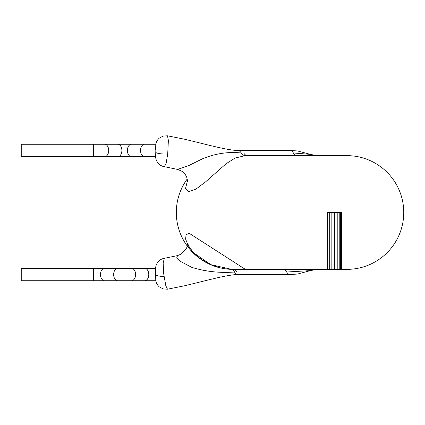 <?xml version="1.0" encoding="UTF-8"?>
<svg xmlns="http://www.w3.org/2000/svg" width="425" height="425" viewBox="0 0 425 425"><rect width="100%" height="100%" fill="white"/><g stroke="black" fill="none" stroke-linecap="round" stroke-linejoin="round"><path stroke-width="0.64" d="M21.25 274.529L21.25 280.728L93.617 280.728L93.617 268.324L21.25 268.324L21.25 274.529M155.64 274.529L155.64 274.826C155.789 282.54 155.853 282.439 155.837 274.529M21.25 150.471L21.25 156.676L93.617 156.676L93.617 144.272L21.25 144.272L21.25 150.471M155.64 150.174C155.789 142.46 155.853 142.561 155.837 150.471L155.64 156.469M231.487 269.322L316.025 269.36L245.299 269.322L189.237 233.314L186.081 234.722L185.603 239.105L188.217 245.666L193.805 252.965L210.912 264.679L231.487 269.322A16.543 5.759 -87.9 0 1 231.513 269.322A16.543 5.759 -87.9 0 1 234.499 272.005C220.028 273.158 205.822 271.628 191.893 267.405L179.961 261.141L176.8 257.635L177.549 255.584L164.316 258.315L163.157 263.027L163.699 273.854L165.808 285.712L167.482 289.207L163.035 288.894L159.221 286.806C157.319 285.085 156.172 283.039 155.778 280.659M155.778 144.341C156.172 141.961 157.319 139.915 159.221 138.194L163.035 136.106L167.482 135.793L168.38 140.431L167.705 154.015L166.138 163.232L164.321 166.68L177.549 169.416L188.477 165.723L202.268 158.886C215.156 153.526 228.145 151.566 241.246 152.995A16.543 7.379 -92.2 0 0 245.299 155.678L235.238 157.967L226.185 163.678L205.567 181.873L195.925 189.141L188.742 191.68L185.491 188.546L187.531 180.583M187.287 178.925A56.86 56.86 0 0 0 233.176 269.36L233.447 269.36A16.543 6.582 90 0 1 237.028 272.027L234.499 272.005A15.507 6.173 90 0 0 237.873 274.529L290.036 274.529L297.558 274.04L310.447 270.613L286.673 272.027A15.507 6.173 90 0 0 290.036 274.529M167.482 135.793L185.008 139.31L202.103 143.512C215.555 146.869 230.387 150.461 237.873 150.471L290.036 150.471A15.507 6.173 90 0 1 293.393 152.973L310.447 154.387L316.763 155.64L346.89 155.64A56.86 56.86 0 0 1 403.75 212.5A56.86 56.86 0 0 1 346.89 269.36L233.176 269.36M346.89 155.64L245.299 155.678M155.64 274.826L155.64 268.552M164.31 258.32C161.914 258.708 159.848 259.877 158.1 261.832C156.474 263.845 155.651 266.05 155.64 268.451L155.64 268.531M247.339 155.64L296.979 155.64A16.543 6.582 -90 0 1 293.393 152.973L243.753 152.973A16.543 6.582 -90 0 0 247.339 155.64M310.447 270.613L316.763 269.36L339.224 269.381L339.224 212.5L327.643 212.5L327.643 269.381L327.643 212.5M339.161 269.381L346.89 269.36M245.299 269.322A16.543 7.379 92.2 0 0 244.869 269.36M233.447 269.36L231.513 269.322C221.712 269.184 211.804 265.965 201.795 259.659C196.276 255.754 192.206 251.706 189.571 247.525L187.494 243.249M341.604 212.5L341.604 269.381L341.604 212.5L339.161 212.5M329.694 269.381L329.694 212.5M155.8 280.728L144.659 280.728A6.205 4.117 90 0 0 148.777 274.529A6.205 4.117 90 0 0 144.659 268.324L104.598 268.324A6.205 4.117 90 0 0 100.481 274.529A6.205 4.117 90 0 0 104.598 280.728L93.617 280.728M131.495 268.324A6.205 4.117 90 0 1 135.612 274.529A6.205 4.117 90 0 1 131.495 280.728L104.598 280.728M117.762 268.324A6.205 4.117 90 0 0 113.645 274.529A6.205 4.117 90 0 0 117.762 280.728M155.8 144.272L104.598 144.272A6.205 4.117 90 0 1 108.72 150.471A6.205 4.117 90 0 1 104.598 156.676L93.617 156.676M131.495 144.272A6.205 4.117 90 0 0 127.373 150.471A6.205 4.117 90 0 0 131.495 156.676L104.598 156.676M117.762 144.272A6.205 4.117 90 0 1 121.885 150.471A6.205 4.117 90 0 1 117.762 156.676M144.659 144.272A6.205 4.117 90 0 0 140.537 150.471A6.205 4.117 90 0 0 144.659 156.676L131.495 156.676M167.705 154.015A10.338 1.96 180 0 1 155.8 152.421M164.034 276.526A10.338 1.987 180 0 1 155.64 274.577M237.873 150.471A15.507 6.173 90 0 1 241.246 152.995L243.753 152.973M283.087 269.36A16.543 6.582 90 0 1 286.673 272.027L237.028 272.027M340.467 269.381L340.467 212.5M337.817 269.381L337.817 212.5M334.417 269.381L334.417 212.5M331.149 269.381L331.149 212.5M104.598 268.324L93.617 268.324M144.659 280.728L131.495 280.728M164.31 166.68C161.914 166.292 159.848 165.123 158.1 163.168C156.474 161.155 155.651 158.95 155.64 156.549M290.036 150.471L297.558 150.96L310.447 154.387M167.482 289.207L185.008 285.69L202.103 281.488C215.555 278.131 230.387 274.539 237.873 274.529M187.531 244.417L186.66 247.977L181.236 254.097L177.549 255.584M187.494 181.751C187.861 182.272 187.584 180.694 186.66 177.023C185.55 174.478 183.743 172.438 181.236 170.903L177.549 169.416M144.659 156.676L155.646 156.676M104.598 144.272L93.617 144.272M144.659 268.324L155.646 268.324M339.224 212.5L339.224 269.381"/></g></svg>
